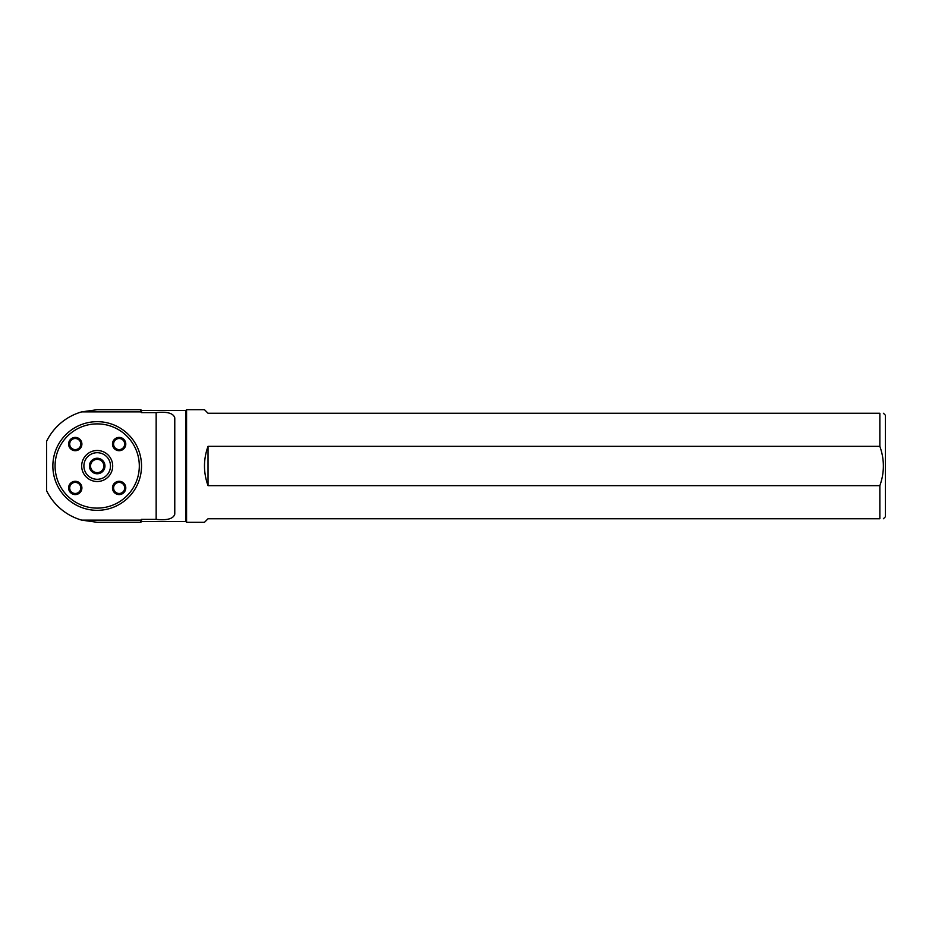 <?xml version="1.0" encoding="UTF-8"?>
<svg xmlns="http://www.w3.org/2000/svg" width="932" height="932" viewBox="0 0 932 932"><rect width="100%" height="100%" fill="white"/><g stroke="black" fill="none" stroke-linecap="round" stroke-linejoin="round"><path stroke-width="1.4" d="M55.081 466A42.115 42.115 0 0 1 118.248 429.524A42.115 42.115 0 0 1 118.248 502.476A42.115 42.115 0 0 1 55.081 466M125.785 444.051A6.652 6.652 0 0 1 115.813 449.818A6.652 6.652 0 0 1 115.813 438.296A6.652 6.652 0 0 1 125.785 444.051M81.9 444.051A6.652 6.652 0 0 1 71.927 449.818A6.652 6.652 0 0 1 71.927 438.296A6.652 6.652 0 0 1 81.9 444.051M125.785 487.949A6.652 6.652 0 0 1 115.813 493.704A6.652 6.652 0 0 1 115.813 482.182A6.652 6.652 0 0 1 125.785 487.949M81.678 466A15.518 15.518 0 0 1 104.943 452.568A15.518 15.518 0 0 1 104.943 479.432A15.518 15.518 0 0 1 81.678 466M81.9 487.949A6.652 6.652 0 0 1 71.927 493.704A6.652 6.652 0 0 1 71.927 482.182A6.652 6.652 0 0 1 81.9 487.949M97.184 522.304L81.678 520.126L97.184 522.304L140.802 522.304L140.802 520.126L81.678 520.126A56.304 56.304 0 0 1 46.6 490.71L46.6 441.29A56.304 56.304 0 0 1 81.678 411.874L140.802 411.874L140.802 409.696L97.184 409.696L81.678 411.874L97.184 409.696M156.157 519.369L156.157 412.631C167.131 411.455 173.34 413.191 174.773 417.816L174.773 514.184C173.317 518.821 167.108 520.545 156.157 519.369L141.524 519.369L141.524 521.582L185.852 521.582L185.852 410.418L186.575 409.696L186.575 522.304L204.469 522.304L208.022 518.751L879.855 518.751L879.855 485.665L208.022 485.665C203.316 472.559 203.316 459.441 208.022 446.335L879.855 446.335L879.855 413.249L208.022 413.249L204.469 409.696L186.575 409.696M156.157 412.631L141.524 412.631L141.524 410.418L185.852 410.418M140.802 411.874L141.524 412.631M141.524 519.369L140.802 520.126M883.408 413.249L885.4 415.241L885.4 516.759L883.408 518.751M879.855 518.751C884.538 518.751 884.538 518.751 879.855 518.751M879.855 413.249C884.538 413.249 884.538 413.249 879.855 413.249M879.855 485.665C884.538 472.582 884.538 459.464 879.855 446.335M141.524 466A44.328 44.328 0 0 1 97.184 510.328A44.328 44.328 0 0 1 52.856 466A44.328 44.328 0 0 1 97.184 421.672A44.328 44.328 0 0 1 141.524 466M90.532 466A6.664 6.664 0 0 1 97.184 459.336A6.664 6.664 0 0 1 103.848 466A6.664 6.664 0 0 1 97.184 472.664A6.664 6.664 0 0 1 90.532 466A6.652 6.652 0 0 0 100.516 471.755A6.652 6.652 0 0 0 100.516 460.245A6.652 6.652 0 0 0 90.544 466M89.425 466A7.771 7.771 0 0 1 101.075 459.278A7.771 7.771 0 0 1 101.075 472.722A7.771 7.771 0 0 1 89.425 466M83.892 466A13.304 13.304 0 0 1 103.836 454.478A13.304 13.304 0 0 1 103.836 477.522A13.304 13.304 0 0 1 83.892 466M208.022 485.665L208.022 446.335M80.793 487.949A5.545 5.545 0 0 1 72.475 492.737A5.545 5.545 0 0 1 72.475 483.149A5.545 5.545 0 0 1 80.793 487.949M119.133 482.403A5.545 5.545 0 0 1 123.933 490.71A5.545 5.545 0 0 1 114.333 490.71A5.545 5.545 0 0 1 119.133 482.403M113.588 444.051A5.545 5.545 0 0 1 121.906 439.263A5.545 5.545 0 0 1 121.906 448.851A5.545 5.545 0 0 1 113.588 444.051M75.247 449.597A5.545 5.545 0 0 1 70.448 441.29A5.545 5.545 0 0 1 80.047 441.29A5.545 5.545 0 0 1 75.247 449.597M141.524 410.418L140.802 409.696M141.524 521.582L140.802 522.304M185.852 521.582L186.575 522.304"/></g></svg>
